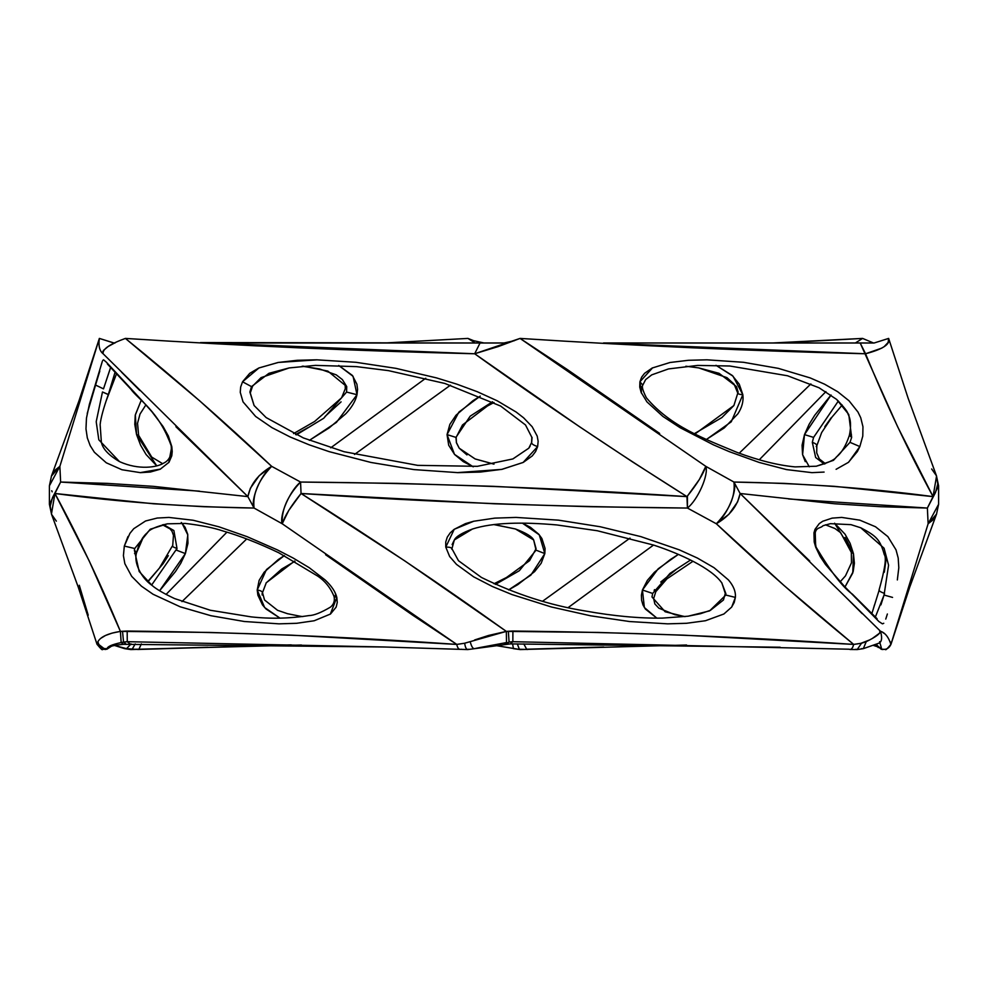 <?xml version="1.0" encoding="UTF-8"?>
<svg xmlns="http://www.w3.org/2000/svg" width="988" height="988" viewBox="0 0 988 988"><rect width="100%" height="100%" fill="white"/><g stroke="black" fill="none" stroke-linecap="round" stroke-linejoin="round"><path stroke-width="1.48" d="M317.321 359.83L278.369 362.435L258.955 367.944L242.542 381.788L251.495 386.617L268.934 373.316L289.188 367.919L268.934 373.316L251.495 386.617L249.878 392.063L254.089 405.525L249.878 392.063L250.285 392.965L251.495 386.617L242.542 381.788L240.652 387.037L240.257 392.322L243.036 401.869L255.645 416.467L271.947 427.643L290.052 436.931L309.182 444.822L329.165 451.639L370.969 462.458L413.972 469.596L457.987 472.647L480.18 472.079L502.102 469.312L523.294 462.384L532.26 455.913L535.607 451.553L537.645 446.564L538.139 441.278L537.2 436.091L532.174 426.742L523.578 417.788L516.156 412.045L497.211 400.795L477.278 391.717L456.864 384.171L436.498 377.898L395.941 368.351L355.865 362.287L316.617 359.817L297.277 360.287L278.011 362.497L258.794 368.018L249.729 373.341L242.542 381.788M531.68 442.34L531.68 442.34C531.322 443.76 533.31 445.168 537.645 446.564C533.31 445.168 531.322 443.76 531.68 442.34L532.05 437.388M512.871 458.951L528.79 448.194L512.871 458.951M102.307 361.423L89.377 404.351L86.462 418.159L85.981 428.928L87.327 437.931L90.18 445.613L94.379 452.257L106.296 462.804L121.944 469.745L140.469 472.659L150.374 472.029L160.204 469.226L168.985 462.285L171.776 455.826L172.221 451.516L171.801 446.564L163.008 426.408M99.8 371.043L95.564 385.061L103.505 388.864L110.631 367.511M108.211 394.545L102.48 391.977L108.334 394.496C103.518 408.093 100.788 418.122 100.134 424.593L101.356 442.068C102.517 448.651 108.557 455.159 119.474 461.594L98.812 439.796L96.207 421.715L102.48 391.977M652.599 367.82L639.915 381.788L642.817 385.098L639.915 381.788L639.742 387.037L641.113 392.322L646.93 401.869L662.948 416.467L680.003 427.643L713.385 444.822L729.255 451.639L759.229 462.458L786.547 469.596L811.914 472.647L824.091 472.079M816.298 466.25L833.452 460.334L849.989 442.34L851.644 437.388L849.384 435.325C851.298 426.285 850.829 419.196 847.988 414.058C847.988 412.12 844.197 407.241 836.626 399.411L848.766 414.491L851.644 437.388L849.989 442.34L859.844 446.564L862.783 436.091L862.956 426.742L860.746 417.788L857.979 412.045L849.038 400.795L837.688 391.717L824.548 384.171L810.135 377.898L778.285 368.351L743.445 362.287L706.963 359.817L688.475 360.287L670.025 362.497L652.204 368.018L644.559 373.341L641.644 377.132L639.915 381.788L641.521 393.298M816.286 466.213C827.993 462.903 834.65 459.865 836.256 457.098C841.541 453.047 845.913 445.786 849.384 435.325L851.434 434.621M805.269 461.631L802.552 454.505L802.071 445.255L804.479 434.621L813.593 437.388L812.309 442.34C816.298 443.76 817.595 445.168 816.212 446.564C817.595 445.168 816.298 443.76 812.309 442.34L813.593 437.388L804.479 434.621L802.602 454.739L809.283 466.805M824.363 464.064L815.668 457.518L812.309 442.34M706.383 439.512L731.268 421.79L742.84 394.694C738.678 394.459 737.097 393.582 738.122 392.063L736.505 386.617L719.066 373.316L698.812 367.919L685.87 366.227M473.264 466.805L463.273 461.631L454.616 454.505L448.7 445.255L447.045 434.621L455.95 437.388L470.202 416.158L492.493 401.758L470.202 416.158L455.95 437.388L456.419 442.575L455.95 437.388L447.045 434.621L454.492 454.369L472.931 466.669M694.465 433.609L721.858 417.578L733.899 405.525L738.122 392.063C737.097 393.582 738.678 394.459 742.84 394.694C743.68 401.103 742.025 407.488 737.863 413.836L724.29 427.903L706.334 439.499M733.899 405.525L695.046 433.917M493.901 464.138L475.129 458.951L459.21 448.194L456.32 442.34L459.21 448.194L466.978 454.925M293.535 433.609L314.604 421.493L341.613 397.794L345.281 388.741L345.183 385.098L346.739 386.617L346.578 392.063L323.706 418.27L296.314 434.881L323.706 418.27L346.578 392.063L357.001 394.694L346.578 392.063L346.739 386.617L342.379 379.602L336.253 374.86L319.519 368.932L302.13 366.227M136.566 434.621L156.709 465.842L146.076 454.505L140.629 445.255L136.566 434.621L134.788 424.371L135.245 415.244L141.284 400.128L135.319 414.849L136.566 434.621L138.616 435.325L136.566 434.621M309.38 440.364L336.439 422.382L357.001 394.694C355.532 401.103 351.777 407.488 345.726 413.836L329.152 427.903L309.343 440.339M163.452 524.591L173.888 530.544L177 548.501C173.061 547.019 171.616 546.216 172.678 546.068C171.616 546.216 173.061 547.019 177 548.501L151.621 585.069M159.611 590.725L185.386 553.589L176.444 550.155L185.386 553.589L180.779 563.271L175.444 571.595L159.611 590.725M536.052 550.155L544.833 553.589L539.275 534.841L522.38 523.121L530.507 527.357L538.756 534.224L541.906 538.534L545.055 548.426L544.833 553.589L541.165 563.271L534.619 571.595L517.774 584.661L508.61 589.922L530.865 575.127L544.833 553.589L536.052 550.155L533.656 539.942L536.052 550.155L519.28 570.755L495.445 584.402M262.129 593.455C263.092 591.874 261.462 590.713 257.213 589.997C261.462 590.713 263.092 591.874 262.129 593.455L262.191 595.048M257.213 589.997L264.636 607.521L279.962 618.118L266.105 609.053L262.524 604.965L257.88 595.196L257.213 589.997L259.14 580.376L264.117 572.262L278.27 559.566L284.371 555.565L266.439 569.594L257.213 589.997M302.674 616.598L299.944 616.216M127.995 536.484L124.315 546.068L134.739 548.501L150.262 529.222L167.528 523.788M334.92 592.294L335.34 593.455L334.92 592.294M167.515 523.825L185.324 523.43C201.144 525.307 213.68 527.814 222.918 530.951C240.072 535.916 258.695 543.19 278.764 552.774L317.691 576.09C325.213 581.166 330.684 588.008 334.092 596.629L336.822 597.407C335.414 591.713 331.511 585.896 325.126 579.956L309.256 567.717L293.189 558.059L277.332 549.871L247.012 536.632L218.978 526.826L193.179 520.256L168.948 517.428L157.216 518.045L145.545 520.997L133.738 528.704L129.922 533.359L124.315 546.068L123.414 555.664L124.859 563.716L131.688 576.35L141.42 586.168L153.091 594.27L180.174 606.793L210.926 615.709L244.221 621.489L279.011 623.848L296.684 623.292L314.233 620.748L330.474 614.03L336.142 607.138L337.266 602.482L336.822 597.407L334.092 596.629L335.759 595.048L335.34 593.455M124.315 546.068L134.739 548.501L134.38 550.155L134.739 548.501L150.225 529.247L167.454 523.801C156.141 526.493 149.435 529.457 147.335 532.717C142.741 536.459 139.185 543.029 136.665 552.428L138.629 545.759C139.913 542.943 148.941 525.073 136.665 552.428L134.38 550.155L139.172 571.496L152.103 585.489L139.172 571.496L134.38 550.155L136.665 552.428L134.553 553.589M473.82 521.207L454.221 529.296L445.773 547.117C450.145 547.043 452.158 547.747 451.8 549.242C452.158 547.747 450.145 547.043 445.773 547.117L449.664 556.528L456.53 564.42L473.66 576.844L492.456 586.539L511.994 594.566L551.341 606.965L590.602 615.796L629.442 621.526L667.666 623.848L686.611 623.28L705.506 620.723L723.895 613.993L731.639 607.114L734.22 602.47L735.381 597.407C735.862 591.713 733.553 585.884 728.44 579.944L714.04 567.705L697.355 558.035L679.299 549.847L640.804 536.608L600.296 526.765L558.529 520.157L516.045 517.416L494.716 518.132L473.635 521.256L465.459 523.628L454.147 529.346L450.232 532.853L447.28 537.126L445.736 542.004L445.773 547.117M721.746 582.834L721.722 582.797C711.743 568.446 680.584 553.848 653.599 545.08L597.295 530.741L556.911 524.949C521.948 521.849 493 522.491 472.573 528.988C462.186 532.816 456.123 536.459 454.344 539.942L452.134 544.561L454.344 539.942L451.8 549.242M454.344 539.942L472.56 528.963M721.82 582.797L725.81 595.048L735.381 597.407L725.81 595.048L725.871 593.455M815.112 529.136L815.68 547.117L820.201 556.528L825.437 564.42L844.579 586.539L878.888 621.526L882.42 623.848L883.754 623.28M877.097 618.735L852.422 594.171C842.999 587.625 830.883 571.941 816.063 547.117C812.037 524.751 819.41 529.79 823.041 525.702L830.476 523.665L851.014 524.665L860.758 527.777L884.062 548.204L888.583 565.21L884.05 595.048L892.559 597.407L884.05 595.048L884.532 593.455C880.37 591.874 878.604 590.713 879.221 589.997C878.604 590.713 880.37 591.874 884.532 593.455M880.913 604.878L884.05 595.048L875.306 617.191M871.811 613.746L879.221 589.997M656.884 618.142L645.386 609.053L642.99 604.965L641.607 600.284L641.41 595.196L642.435 589.997L652.66 593.455L670 573.386L690.55 560.011L670 573.386L652.66 593.455L651.994 596.974L653.636 598.617L651.994 596.974L652.66 593.455L642.435 589.997L644.361 607.534L656.859 618.142M845.135 586.711L852.78 572.954L853.447 553.589L851.335 552.403L853.447 553.589L854.385 563.271L853.175 571.595L845.135 586.711M684.795 616.636L665.134 611.757L651.994 596.974M514.365 340.699L503.942 342.997L480.045 342.997L474.672 353.766L579.524 426.717L632.913 462.149L686.944 496.618L687.413 496.05L687.438 508.054L687.413 496.05C697.195 483.861 703.32 473.956 705.803 466.348L520.059 338.427L498.446 346.504L474.672 353.766L200.515 342.552L480.045 342.997L474.672 353.766L520.059 338.415C636.383 345.874 751.547 350.987 865.562 353.766L611.053 343.429M51.722 490.727L52.191 491.826M889.114 339.884L888.644 338.415L874.145 342.997L603.458 342.997L860.19 342.997L865.562 353.766C882.939 349.221 890.645 344.108 888.644 338.415L874.145 342.997L860.19 342.997L897.623 426.717L933.067 496.618L834.564 486.343L784.003 483.379L733.936 482.045L705.803 466.348C708.915 474.697 697.812 499.891 687.438 508.054L716.325 523.751L783.756 585.267L853.669 644.411L683.795 635.173L598.259 632.444L506.338 631.394L404.907 560.974L301.056 493.494L494.148 503.769L590.775 506.721L687.438 508.054L716.325 523.751C760.352 565.432 806.134 605.644 853.669 644.398L857.683 643.867M862.598 338.427L873.478 342.984L862.598 338.415L855.349 342.997L858.831 342.997M866.945 342.997L869.539 342.997M772.283 342.997L862.598 338.415L855.349 342.997M473.857 340.786L467.942 338.415L475.191 342.997L478.884 342.997M488.974 342.997L494 342.997M499.026 342.997L500.768 342.997M467.942 338.415L384.542 342.997L467.942 338.415L475.191 342.997M175.913 426.717L247.877 496.618L153.288 486.343L107.235 483.379L60.626 482.045L59.873 466.348L99.356 338.415C98.294 345.874 99.553 350.987 103.123 353.766C99.553 350.987 98.294 345.874 99.356 338.415L114.077 342.997M99.356 338.415L113.855 342.997L113.188 343.651M115.645 342.441L108.161 346.504L103.481 350.394L102.579 352.333L103.123 353.766C102.283 349.221 109.717 344.108 125.402 338.415C240.677 345.874 357.1 350.987 474.672 353.766C543.548 403.252 614.301 450.874 686.944 496.618L493.852 486.343L397.238 483.379L300.562 482.045L271.675 466.348L199.885 401.017L125.402 338.415M114.509 342.997L113.731 343.367M208.11 342.997L488.183 342.997M884.297 572.262L886.063 559.566M873.281 609.053L874.466 604.965M114.163 375.329L111.669 384.06M568.199 607.558L653.537 545.055L569.125 606.891M678.348 554.379L658.193 568.792L642.435 589.997L647.362 580.376L654.414 572.262L670.321 559.566L678.373 554.392M834.601 523.22L845.061 534.224L850.1 543.326L853.447 553.589L834.601 523.22M166.058 594.443L226.919 532.162L166.058 594.443M181.286 522.504L185.127 527.357L187.695 534.224L187.967 543.326L185.386 553.589L187.819 534.928L182.014 523.22M116.461 373.958L106.309 400.461L116.461 373.958M330.721 447.811L425.754 378.243L330.721 447.811M338.723 365.474L352.383 375.428L356.903 384.196L357.57 389.334L357.001 394.694L353.074 376.329L338.736 365.486M825.906 391.619L759.29 459.766L825.906 391.619M804.479 434.621L809.086 424.371L814.742 415.244L831.056 395.015L804.479 434.621M246.691 538.966L181.953 601.63L246.691 538.966M542.659 601.186L630.011 538.114L542.659 601.186M450.466 385.172L354.531 454.443L450.466 385.172M739.222 453.208L810.889 383.924L739.222 453.208M480.254 396.114L458.877 412.107L447.045 434.621L449.873 424.371L455.987 415.244L472.931 400.72L480.267 396.126M715.991 365.313L732.231 375.428L739.271 384.196L742.84 394.694L733.01 376.156L715.991 365.313M505.029 342.997L500.731 342.997M114.089 342.997L114.744 342.997M867.995 342.997L869.181 342.997M479.007 342.997L487.072 342.997M489.542 342.997L493.308 342.997M809.678 560.974L740.123 493.494L834.712 503.769L880.777 506.721L927.374 508.054L928.127 523.751L890.929 644.411L890.336 641.928M884.47 633.604L882.741 632.444M880.629 631.394L740.123 493.494C737.591 505.856 729.65 515.946 716.325 523.751L728.86 514.34L737.616 501.855L740.123 493.494L733.936 482.045L740.123 493.494M862.178 613.647L844.555 595.962M897.339 579.944L898.808 567.705L898.203 558.035L896.017 549.847L887.854 536.608L875.516 526.765L859.819 520.157L841.69 517.416L832.118 518.132L822.72 521.256L819.25 523.628L815.014 529.346L813.951 532.853L814.211 542.004L815.68 547.117M887.372 613.993L885.754 619.093M325.595 554.725L412.712 615.191L456.752 644.411L291.571 635.173L209.518 632.444L120.413 631.394L89.229 560.974L54.933 493.494L153.436 503.769L203.997 506.721L254.064 508.054L282.198 523.751L456.752 644.398L460.643 643.867M121.524 372.143L139.777 390.47M168.763 462.594L171.788 446.564L168.368 436.017L163.106 426.569L151.93 411.737L141.864 400.449L106.222 362.053L103.53 359.805L102.69 360.484M659.663 433.436L566.976 369.327L520.059 338.415M836.095 469.312L848.383 462.384L857.374 451.553L859.844 446.564L849.989 442.34L833.415 460.359L816.212 466.262M654.13 590.379L654.599 589.626M660.75 582.031L676.471 569.236M79.275 585.267L88.216 615.191M168.306 555.664L163.082 563.716L147.891 581.809M341.07 401.869L325.052 416.467M307.997 427.643L295.597 434.559M824.782 426.742L831.167 417.788M862.598 338.415L779.89 342.997M876.257 644.522L881.173 649.24L885.557 649.338C885.359 650.61 887.187 648.906 891.003 644.225L909.775 587.045L936.55 514.069L928.127 523.751L890.929 644.398C889.101 648.375 886.026 649.981 881.728 649.215L877.023 645.436L881.728 649.215L879.592 641.694L881.728 649.215C886.026 649.981 889.101 648.375 890.929 644.411C888.422 636.667 884.68 632.221 879.728 631.048L880.901 632.616M881.864 348.085L865.562 353.766C885.791 403.252 908.293 450.874 933.067 496.618L936.55 476.043L908.145 398.288L888.644 338.427L888.126 342.441L884.297 346.504M860.696 643.386L869.551 639.965M872.453 638.371L879.666 633.098L879.925 631.394C880.666 633.394 876.109 636.815 866.241 641.657L863.339 648.647L861.462 648.647M103.123 353.766L247.877 496.618C250.409 484.244 258.35 474.154 271.675 466.348C224.832 422.037 176.074 379.392 125.402 338.427M464.212 643.324L470.177 641.657C471.498 646.609 472.956 648.931 474.561 648.647L479.662 647.585L474.561 648.647C472.956 648.931 471.498 646.609 470.177 641.657L464.693 643.237C465.323 648.091 466.657 650.092 468.658 649.24C466.657 650.092 465.323 648.091 464.693 643.237L456.752 644.411C457.592 648.375 459.124 649.981 461.347 649.215C459.124 649.981 457.592 648.375 456.752 644.411C346.257 636.667 236.404 632.221 127.18 631.048L127.254 641.694L130.021 643.904L127.254 641.694L384.258 646.992L127.254 641.694L123.537 642.064L126.118 644.127L123.537 642.064L127.254 641.694L127.18 631.048L122.524 631.258L123.537 642.064L121.166 642.571L123.636 644.324L121.166 642.571L123.537 642.064L122.524 631.258L120.413 631.394C100.677 583.636 78.855 537.67 54.933 493.494L51.45 514.069L78.225 587.045L96.997 644.225C100.813 648.906 102.641 650.61 102.443 649.338L106.828 649.24L110.829 646.658L107.099 648.647C107.507 646.498 112.2 644.472 121.166 642.571C112.2 644.472 107.507 646.498 107.099 648.647C102.073 648.931 99.022 646.609 97.936 641.657C99.022 646.609 102.073 648.931 107.099 648.647M474.623 639.965L488.566 635.457L506.338 631.394C439.709 583.636 371.278 537.67 301.056 493.494C291.052 505.856 284.766 515.946 282.198 523.751C279.085 515.415 290.188 490.209 300.562 482.045L301.056 493.494C429.731 502.126 558.529 506.98 687.438 508.054C697.812 499.891 708.915 474.697 705.803 466.348L699.393 479.452L687.413 496.05L687.438 508.054L686.944 496.618C558.269 487.986 429.484 483.132 300.562 482.045L271.675 466.348L259.14 475.759L250.384 488.245L247.877 496.618L254.064 508.054L247.877 496.618M97.17 643.237L97.936 641.657L97.17 643.237L105.308 649.548L97.17 643.237L97.071 644.411M100.727 638.371L105.531 635.457L112.126 633.098L120.413 631.394L121.166 642.571L120.413 631.394C108.063 633.394 100.566 636.815 97.936 641.657M98.886 339.884L79.089 400.523L51.45 476.043L59.873 466.348L99.356 338.427M931.647 468.967L936.439 475.759L937.773 483.947L935.5 492.518L927.374 508.054L938.6 485.824L927.374 508.054L928.127 523.751L938.6 504.275L928.127 523.751L932.536 520.281L936.599 513.933M936.439 475.759L938.6 485.824L938.6 504.275L936.525 514.131M56.353 521.145L51.561 514.34L50.227 506.165L52.5 497.594L60.626 482.045L49.4 504.275L60.626 482.045L59.873 466.348L49.4 485.824L59.873 466.348L55.464 469.819L51.401 476.167M788.572 498.965L927.374 508.054L933.067 496.618C868.094 487.986 801.713 483.132 733.936 482.045C735.541 495.865 729.663 509.759 716.325 523.751C727.131 515.415 737.777 490.209 733.936 482.045L705.803 466.348M51.561 514.34L49.4 504.275L49.4 485.824L51.475 475.969M199.403 491.135L60.626 482.045L54.933 493.494C119.906 502.126 186.287 506.98 254.064 508.054C252.459 494.247 258.337 480.341 271.675 466.348C260.869 474.697 250.223 499.891 254.064 508.054L282.198 523.751L288.792 510.364L301.056 493.494L300.562 482.045C287.557 495.865 281.432 509.759 282.198 523.751M731.7 607.04L735.381 597.407M725.81 595.048L709.606 610.88L688.031 616.216L700.566 613.684L710.446 610.3L723.451 600L725.501 592.639L721.796 582.908M330.313 614.153L336.822 597.407M266.13 582.858L294.622 561.048M494.296 524.579L515.452 528.975L533.656 539.942C531.877 536.459 525.814 532.816 515.452 528.988L494 524.616M162.538 524.813L170.109 528.938L172.023 531.309L173.468 535.348L172.678 546.068M176.444 550.155L177 548.501M878.209 647.523L875.8 644.658L876.899 646.362L882.692 649.548L881.173 649.24L877.023 645.423M890.768 643.559L890.929 644.411M878.74 643.188L874.442 645.164L878.74 643.188M523.801 643.904L526.653 649.215L603.742 646.992L526.653 649.215L523.801 643.904M517.317 643.904L519.342 649.24L527.765 649.486L519.342 649.24L517.317 643.904M880.864 632.567C882.358 638.705 881.568 642.299 878.505 643.336L863.339 648.647L866.241 641.657L861.524 643.237L857.176 649.573L855.83 649.24M512.599 643.904L513.439 648.647L520.219 649.573L513.439 648.647L512.599 643.904M863.339 648.647L857.176 649.573L861.524 643.237L853.669 644.411C852.681 648.375 851.15 649.981 849.075 649.215L512.846 641.694L510.253 643.904L512.846 641.694L849.075 649.215C851.15 649.981 852.681 648.375 853.669 644.411C740.679 636.667 627.096 632.221 512.908 631.048L512.846 641.694L509.079 642.064L506.572 644.114L509.079 642.064L512.846 641.694L512.908 631.048L508.338 631.258L509.079 642.064L504.152 644.324L509.079 642.064L508.338 631.258L506.338 631.394L506.523 642.571L479.662 647.585L506.523 642.571L506.338 631.394L470.177 641.657M686.574 645.016L520.219 649.573L494 645.263M114.447 645.46L126.538 648.647L131.095 643.904L126.538 648.647L132.17 649.24L135.245 643.904L132.17 649.24L138.925 649.215L141.37 643.904L138.925 649.215L301.426 645.016M291.213 644.855L138.011 649.486L126.538 648.647M780.187 647.226L510.253 643.904L467.781 649.573L384.258 646.992L123.636 644.324C115.435 645.127 111.125 645.93 110.73 646.72L106.852 649.252M303.057 366.14L327.806 371.08L346.739 386.617M456.444 442.809L459.21 448.194L475.142 458.938L494 464.113M813.593 437.388L838.367 401.005M849.384 435.325L851.644 437.388M641.261 386.617L641.422 392.063M848.729 462.088L859.844 446.564M110.458 367.882L103.505 388.864L95.564 385.061L87.216 413.49M140.135 472.647L160.513 469.078M457.222 472.635L501.731 469.386L523.121 462.47L537.645 446.564M530.136 446.156L528.79 448.194L512.858 458.938L477.389 466.324L417.628 465.348L344.157 451.738L303.39 437.943L266.143 417.578L254.101 405.525L250.285 392.965L252.57 386.16L261.03 377.651L289.188 367.931L315.456 365.375L356.582 366.634L388.469 370.636L444.798 383.443L500.62 406.043L525.505 424.964L531.84 437.338L531.581 442.575L528.79 448.194M107.408 364.016L130.688 388.963C138.53 399.93 158.586 410.675 171.171 445.712C172.023 454.616 169.491 460.42 163.6 463.15C157.524 467.201 138.9 470.498 119.511 461.606L119.511 461.606M816.212 466.225L795.093 466.892C778.038 465.311 758.71 460.482 737.11 452.43C704.444 438.771 670.593 426.52 646.387 397.794C642.817 390.717 641.62 386.493 642.817 385.098L645.621 379.602L651.747 374.86L668.481 368.932L697.726 365.412L729.786 366.005L787.56 375.773L819.015 387.753L836.614 399.399M842.208 405.043L831.896 417.208L821.633 432.596L816.829 445.712L816.706 452.912L819.336 458.963L825.388 463.668M494 402.511L487.38 406.043L462.495 424.964L456.16 437.338L456.419 442.575M162.612 463.668L151.744 457.098L138.616 435.325L137.542 423.247L140.012 414.058L145.792 405.043M494 583.747L506.548 577.461L529.531 560.702L536.076 548.698L533.656 539.942M295.004 561.258L281.753 569.002L266.278 582.797M299.957 616.191L287.434 613.684L277.554 610.3L264.549 600L262.499 592.639L266.204 582.908M136.665 552.428C133.318 562.147 140.963 577.819 152.115 585.464M692.996 561.258L666.949 578.845L655.785 591.713L653.636 598.617L654.859 603.94L658.823 608.151L674.841 614.684L685.227 616.586M825.462 524.813L834.984 528.543L840.665 532.717L851.335 552.428L849.371 545.759C848.087 542.943 839.059 525.073 851.335 552.428L851.471 562.827L845.481 575.868L840.319 581.623M874.145 342.997L873.009 342.997M473.635 340.699L484.058 342.997M113.472 342.885L114.991 342.997M879.011 590.207C884.89 569.335 886.656 557.491 884.297 554.663C880.11 539.658 876.764 536.175 860.807 527.802M451.924 548.698L458.469 560.702L481.452 577.461C515.464 594.159 550.007 605.323 585.094 610.955C613.573 616.08 639.384 618.463 662.54 618.105L688.031 616.203M334.092 596.629C334.932 600.939 333.722 604.434 330.474 607.114C321.051 612.671 313.9 615.499 309.022 615.573C289.632 618.562 270.329 618.994 251.113 616.87L210.321 610.251L174.592 598.58C163.835 593.529 156.363 589.169 152.177 585.514L152.127 585.476M302.773 616.586L300.068 616.216M172.245 546.179L159.364 568.149L147.681 581.623M877.159 646.646L873.553 645.46M857.176 649.573L849.989 649.486M207.826 647.226L130.824 649.573L124.661 648.647L113.558 645.164M737.715 392.965L734.121 384.184L726.97 377.651L698.812 367.931M108.334 394.496L115.016 372.39"/></g></svg>
